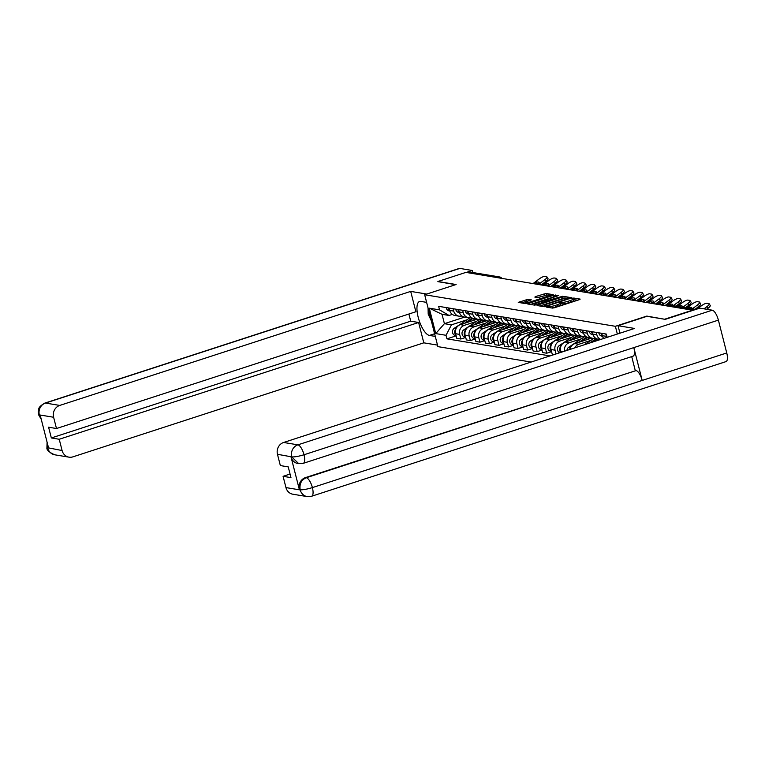 <?xml version="1.0" encoding="UTF-8"?>
<svg xmlns="http://www.w3.org/2000/svg" width="765" height="765" viewBox="0 0 765 765"><rect width="100%" height="100%" fill="white"/><g stroke="black" fill="none" stroke-linecap="round" stroke-linejoin="round"><path stroke-width="1.15" d="M546.679 306.65L546.134 307.042L552.512 308.094L554.491 307.74L579.401 299.651L580.176 299.105L573.798 298.044L571.78 298.627L572.689 298.809A4.973 0.842 -14.3 0 1 573.081 299.019A4.973 0.842 -14.3 0 1 570.183 300.569L568.108 301.247A4.973 0.842 -14.3 0 1 561.759 302.366L559.55 302.471L558.909 302.816L559.827 302.997A4.973 0.842 -14.3 0 1 560.219 303.208A4.973 0.842 -14.3 0 1 557.322 304.747L555.247 305.426A4.973 0.842 -14.3 0 1 548.897 306.545L546.679 306.65M528.137 299.278L518.259 302.376L525.469 303.619L527.448 303.265L553.258 294.697L546.047 293.454L535.624 296.543L534.84 297.097L537.881 297.595L544.049 295.883A4.16 0.698 -14.3 0 1 549.681 295.127A4.16 0.698 -14.3 0 1 547.252 296.418L530.862 301.745A4.16 0.698 -14.3 0 1 525.23 302.51A4.16 0.698 -14.3 0 1 527.649 301.219L531.293 299.842L528.137 299.278L528.519 300.788L521.118 302.902M665.091 319.33L646.808 316.088L615.376 326.301L424.671 294.735L456.103 284.523L437.876 281.501L465.923 272.388L693.157 310.303M665.034 319.101L693.08 309.988M537.833 304.986L537.049 305.531L544.135 306.708L546.124 306.354L571.924 297.786L564.723 296.543L562.734 296.897L537.833 304.986L538.015 305.694M534.802 305.159L527.716 303.992L528.5 303.437L553.401 295.347L558.536 295.567L547.539 299.335L546.631 299.813L548.763 300.215L562.734 296.246L534.802 305.159M424.671 294.735L437.896 346.631L531.101 362.055M469.261 272.942L470.676 272.483A3.165 2.917 -80.6 0 1 471.967 272.388L499.669 276.968A3.165 2.917 99.4 0 0 498.378 277.073L470.676 272.483M606.76 337.47A7.287 6.703 -80.6 0 1 606.387 336.361L605.775 333.989M601.739 333.32L602.351 335.692A7.287 6.703 99.4 0 0 603.719 338.455M600.697 339.44A7.287 6.703 -80.6 0 1 596.843 334.783L596.241 332.402M592.206 331.733L592.808 334.114A7.287 6.703 99.4 0 0 598.096 339.201L600.324 339.564M595.457 338.092A7.287 6.703 -80.6 0 1 592.598 338.283A7.287 6.703 -80.6 0 1 587.3 333.205L586.698 330.824M582.662 330.155L583.265 332.536A7.287 6.703 99.4 0 0 588.562 337.614L592.598 338.283M585.913 336.514A7.287 6.703 -80.6 0 1 583.054 336.705A7.287 6.703 -80.6 0 1 577.766 331.628L577.154 329.246M573.119 328.577L573.721 330.958A7.287 6.703 99.4 0 0 579.019 336.036L583.054 336.705M576.37 334.936A7.287 6.703 -80.6 0 1 573.511 335.127A7.287 6.703 -80.6 0 1 568.223 330.05L567.611 327.669M574.773 347.865A7.287 6.703 -80.6 0 1 578.866 344.279L590.943 340.358M563.576 326.999L564.188 329.38A7.287 6.703 99.4 0 0 569.476 334.458L573.511 335.127M591.689 338.14L574.831 343.609A7.287 6.703 99.4 0 0 570.002 349.414M566.836 333.349A7.287 6.703 -80.6 0 1 563.977 333.55A7.287 6.703 -80.6 0 1 558.68 328.462L558.077 326.091M564.494 351.202A7.287 6.703 -80.6 0 1 569.332 342.701L581.4 338.78M554.032 325.421L554.644 327.803A7.287 6.703 99.4 0 0 559.932 332.88L563.977 333.55M582.146 336.552L565.287 342.031A7.287 6.703 99.4 0 0 560.582 351.097L560.908 352.369M557.293 331.771A7.287 6.703 -80.6 0 1 554.434 331.972A7.287 6.703 -80.6 0 1 549.136 326.885L548.534 324.513M556.04 353.956L555.074 350.188A7.287 6.703 -80.6 0 1 559.789 341.123L571.857 337.202M544.498 323.844L545.101 326.215A7.287 6.703 99.4 0 0 550.398 331.302L554.434 331.972M572.602 334.974L555.753 340.454A7.287 6.703 99.4 0 0 551.039 349.519L552.215 354.138L554.376 354.491M547.75 330.193A7.287 6.703 -80.6 0 1 544.89 330.394A7.287 6.703 -80.6 0 1 539.593 325.307L538.99 322.926M551.584 351.642L546.717 353.22L545.531 348.611A7.287 6.703 -80.6 0 1 550.245 339.545L562.323 335.615M534.955 322.266L535.557 324.637A7.287 6.703 99.4 0 0 540.855 329.725L544.89 330.394M563.059 333.397L546.21 338.876A7.287 6.703 99.4 0 0 541.496 347.941L542.672 352.55L546.717 353.22M538.206 328.615A7.287 6.703 -80.6 0 1 535.347 328.807A7.287 6.703 -80.6 0 1 530.059 323.729L529.447 321.348M542.041 350.064L537.173 351.642L535.997 347.033A7.287 6.703 -80.6 0 1 540.702 337.958L552.779 334.037M525.412 320.678L526.014 323.06A7.287 6.703 99.4 0 0 531.312 328.147L535.347 328.807M553.516 331.819L536.667 337.298A7.287 6.703 99.4 0 0 531.962 346.363L533.138 350.972L537.173 351.642M528.663 327.038A7.287 6.703 -80.6 0 1 525.804 327.229A7.287 6.703 -80.6 0 1 520.516 322.151L519.904 319.77M532.497 348.486L527.63 350.064L526.454 345.445A7.287 6.703 -80.6 0 1 531.159 336.38L543.236 332.459M515.868 319.101L516.48 321.482A7.287 6.703 99.4 0 0 521.768 326.559L525.804 327.229M543.982 330.241L527.123 335.711A7.287 6.703 99.4 0 0 522.419 344.786L523.595 349.395L527.63 350.064M519.129 325.46A7.287 6.703 -80.6 0 1 516.27 325.651A7.287 6.703 -80.6 0 1 510.972 320.573L510.37 318.192M522.954 346.899L518.087 348.486L516.91 343.868A7.287 6.703 -80.6 0 1 521.625 334.802L533.693 330.882M506.334 317.523L506.937 319.904A7.287 6.703 99.4 0 0 512.225 324.982L516.27 325.651M534.439 328.663L517.58 334.133A7.287 6.703 99.4 0 0 512.875 343.198L514.051 347.817L518.087 348.486M509.586 323.872A7.287 6.703 -80.6 0 1 506.726 324.073A7.287 6.703 -80.6 0 1 501.429 318.995L500.826 316.614M513.42 345.321L508.543 346.908L507.367 342.29A7.287 6.703 -80.6 0 1 512.081 333.224L524.149 329.304M496.791 315.945L497.393 318.326A7.287 6.703 99.4 0 0 502.691 323.404L506.726 324.073M524.895 327.085L508.046 332.555A7.287 6.703 99.4 0 0 503.332 341.62L504.508 346.239L508.543 346.908M500.042 322.295A7.287 6.703 -80.6 0 1 497.183 322.495A7.287 6.703 -80.6 0 1 491.895 317.408L491.283 315.037M503.877 343.743L499.01 345.331L497.833 340.712A7.287 6.703 -80.6 0 1 502.538 331.647L514.615 327.726M487.248 314.367L487.85 316.748A7.287 6.703 99.4 0 0 493.148 321.826L497.183 322.495M515.352 325.498L498.503 330.977A7.287 6.703 99.4 0 0 493.788 340.043L494.965 344.661L499.01 345.331M490.499 320.717A7.287 6.703 -80.6 0 1 487.64 320.918A7.287 6.703 -80.6 0 1 482.352 315.83L481.74 313.459M494.333 342.165L489.466 343.743L488.29 339.134A7.287 6.703 -80.6 0 1 492.995 330.069L505.072 326.139M477.704 312.789L478.316 315.161A7.287 6.703 99.4 0 0 483.604 320.248L487.64 320.918M505.818 323.92L488.959 329.399A7.287 6.703 99.4 0 0 484.255 338.465L485.431 343.083L489.466 343.743M480.965 319.139A7.287 6.703 -80.6 0 1 478.096 319.34A7.287 6.703 -80.6 0 1 472.808 314.252L472.206 311.871M484.79 340.588L479.923 342.165L478.747 337.556A7.287 6.703 -80.6 0 1 483.451 328.491L495.529 324.561M468.161 311.212L468.773 313.583A7.287 6.703 99.4 0 0 474.061 318.67L478.096 319.34M496.275 322.342L479.416 327.822A7.287 6.703 99.4 0 0 474.711 336.887L475.887 341.496L479.923 342.165M471.422 317.561A7.287 6.703 -80.6 0 1 468.562 317.752A7.287 6.703 -80.6 0 1 463.265 312.675L462.662 310.294M475.247 339.01L470.379 340.588L469.203 335.978A7.287 6.703 -80.6 0 1 473.918 326.904L485.985 322.983M458.627 309.624L459.23 312.005A7.287 6.703 99.4 0 0 464.527 317.093L468.562 317.752M486.731 320.764L469.882 326.244A7.287 6.703 99.4 0 0 465.168 335.309L466.344 339.918L470.379 340.588M461.878 315.983A7.287 6.703 -80.6 0 1 459.019 316.175A7.287 6.703 -80.6 0 1 453.722 311.097L453.119 308.716M465.713 337.432L460.836 339.01L459.66 334.391A7.287 6.703 -80.6 0 1 464.374 325.326L476.442 321.405M449.084 308.046L449.686 310.427A7.287 6.703 99.4 0 0 454.984 315.505L459.019 316.175M477.188 319.187L460.339 324.656A7.287 6.703 99.4 0 0 455.624 333.731L456.801 338.34L460.836 339.01M452.335 314.405L449.055 315.467L442.027 314.3L444.417 323.681L451.446 324.848L446.024 335.29L446.932 338.847L550.016 355.916M446.024 335.29L435.744 333.597L429.27 308.171L439.54 309.873L449.055 315.467M607.171 337.336L606.349 334.076L438.641 306.325L439.54 309.873M615.376 326.301L617.345 334.037M464.651 317.112L444.417 323.681L435.744 333.597M451.446 324.848L466.908 319.827M456.17 335.845L446.932 338.847M442.027 314.3L429.27 308.171M551.527 307.932A4.973 0.842 -14.3 0 0 555.629 306.937L555.247 305.426M560.219 303.208L560.602 304.719A4.973 0.842 -14.3 0 1 557.704 306.268L555.629 306.937M573.081 299.019L573.473 300.54A4.973 0.842 -14.3 0 1 570.566 302.079L568.491 302.758A4.973 0.842 -14.3 0 1 562.151 303.877L560.382 303.858M577.824 300.167L573.253 299.679M566.09 298.226L563.126 298.407L539.794 305.99M569.447 298.78L568.338 298.092A4.973 0.842 -14.3 0 0 561.988 299.211L547.052 304.068A4.973 0.842 -14.3 0 0 544.144 305.618A4.973 0.842 -14.3 0 0 544.546 305.828L546.803 305.723L569.294 298.283M530.461 304.441L553.784 296.858L553.401 295.347M556.059 296.562L553.784 296.858M537.059 302.739A4.16 0.698 -14.3 0 0 534.63 304.03A4.16 0.698 -14.3 0 0 540.272 303.265L546.946 300.913L544.814 300.511L537.059 302.739M547.224 295.099L537.585 297.547M550.781 295.682L549.786 295.52M709.155 303.772L710.216 305.455A4.753 1.291 147.8 0 1 708.027 308.285L706.965 306.612A4.753 1.291 -32.2 0 0 709.155 303.772A4.753 1.291 -32.2 0 0 708.782 303.562L707.003 303.275A4.753 1.291 -32.2 0 0 701.524 305.713L697.164 309.003M706.707 309.28L708.027 308.285M704.01 308.84L706.965 306.612M618.034 325.708L634.548 328.443L283.614 442.476L297.891 444.838L712.244 310.198L699.803 308.142L665.273 319.359L646.922 316.328L618.034 325.708L619.937 333.186M285.957 487.582L300.234 489.954A9.505 8.75 -80.6 0 0 307.138 496.581L292.861 494.219A9.505 8.75 -80.6 0 1 285.957 487.582L283.079 476.318L290.059 474.042M712.244 310.198A9.744 3.443 72 0 1 718.383 320.124L633.822 347.606A9.744 3.443 72 0 1 633.047 356.174L303.256 463.332A9.744 3.443 72 0 0 304.021 454.764C298.666 456.361 294.63 457.068 291.895 456.906L277.466 454.295A9.505 8.75 -80.6 0 1 283.614 442.476M291.016 456.906L291.848 457.04L298.752 463.667L297.929 463.533A9.505 8.75 -80.6 0 1 291.016 456.906L299.316 489.437A9.505 8.75 -80.6 0 1 305.455 477.609L636.078 370.585A9.744 3.443 72 0 1 642.189 380.435L726.75 352.961L718.383 320.124M726.75 352.961A9.744 3.443 72 0 1 725.995 361.606L311.642 496.236A9.744 3.443 72 0 0 312.397 487.601C307.033 489.198 302.997 489.935 300.291 489.81M305.455 477.609L306.277 477.743A9.744 3.443 72 0 1 312.397 487.601L642.189 380.435L633.822 347.606L304.021 454.764A9.744 3.443 72 0 0 297.891 444.838A9.505 8.75 99.4 0 0 291.752 456.667M283.079 476.318L290.968 477.618L288.233 466.88L280.344 465.569L277.466 454.295M635.246 370.451L631.718 356.605M636.078 370.585L306.277 477.743C301.41 479.827 299.364 483.767 300.138 489.571L299.316 489.437M426.612 302.366L420.74 301.391A17.825 6.292 -108 0 0 419.574 301.458A17.825 6.292 -108 0 0 418.618 318.814A17.825 6.292 -108 0 0 429.414 335.433L435.295 336.409M426.765 294.056L410.69 291.398L415.883 311.747L56.486 428.524L53.617 417.25L39.331 414.888L40.258 415.395L48.549 447.927L47.679 447.936M56.486 428.524L48.597 427.214L51.341 437.953L410.728 321.176L408.902 314.013M410.728 321.176L418.618 322.486L423.8 342.835L72.866 456.868A9.505 8.75 99.4 0 1 69.003 457.164A9.505 8.75 99.4 0 1 62.099 450.537L59.23 439.263L418.618 322.486M437.513 345.101L423.8 342.835M410.69 291.398L59.756 405.421A9.505 8.75 99.4 0 0 53.617 417.25M41.262 419.344L38.546 414.697L38.279 411.36C39.369 409.17 36.816 407.783 44.839 403.098L459.191 268.458A9.744 3.443 72 0 1 459.832 268.419L472.282 270.485L472.799 272.522M51.341 437.953L59.23 439.263M437.915 281.644L455.653 284.666M472.282 270.485L466.239 272.445M41.1 418.713L39.426 415.261M38.546 414.697L39.273 415.022M47.822 448.175A9.505 8.75 -80.6 0 0 54.726 454.802C49.046 452.287 46.445 449.887 46.923 447.573L62.099 450.537M431.307 320.774L428.199 314.157L428.065 308.027M688.127 308.161L689.007 307.501L689.571 308.4M690.996 308.639L691.876 307.979A9.821 2.668 147.8 0 0 691.78 307.75A9.821 2.668 147.8 0 0 689.007 307.501M699.612 302.194L700.673 303.868A4.753 1.291 147.8 0 1 698.483 306.708L697.431 305.034A4.753 1.291 -32.2 0 0 699.612 302.194A4.753 1.291 -32.2 0 0 699.239 301.984L697.46 301.697A4.753 1.291 -32.2 0 0 691.981 304.135L686.903 307.96M695.031 309.309L698.483 306.708M692.344 308.859L697.431 305.034M606.387 336.361L602.351 335.692A3.959 3.643 -80.6 0 1 601.06 333.205M602.514 336.246L601.835 336.141A3.959 3.643 -80.6 0 1 598.861 332.842M678.584 306.583L679.463 305.924L680.028 306.822M681.452 307.061L682.342 306.392A9.821 2.668 147.8 0 0 682.246 306.163A9.821 2.668 147.8 0 0 679.463 305.924M690.068 300.616L691.13 302.29A4.753 1.291 147.8 0 1 688.94 305.13L687.888 303.456A4.753 1.291 -32.2 0 0 690.068 300.616A4.753 1.291 -32.2 0 0 689.695 300.406L687.926 300.109A4.753 1.291 -32.2 0 0 682.447 302.558L677.36 306.382M685.497 307.731L688.94 305.13M682.801 307.281L687.888 303.456M596.843 334.783L592.808 334.114A3.959 3.643 -80.6 0 1 591.517 331.628M592.971 334.668L592.292 334.554A3.959 3.643 -80.6 0 1 589.318 331.264M596.308 338.608L589.71 343.016M593.936 338.359L584.355 344.747M597.102 338.943L592.244 342.194M599.196 339.383L597.589 340.454M586.765 337.03L578.875 342.299M584.393 336.782L568.739 347.224A3.959 3.643 99.4 0 0 566.961 350.408M570.355 348.075A3.959 3.643 99.4 0 0 569.399 349.615M587.558 337.365L581.4 341.477M589.662 337.795L586.755 339.736M667.941 305.828L669.92 304.346L670.57 305.369M671.919 305.484L672.798 304.814A9.821 2.668 147.8 0 0 672.703 304.585A9.821 2.668 147.8 0 0 669.92 304.346M680.534 299.039L681.586 300.712A4.753 1.291 147.8 0 1 679.406 303.552L678.345 301.879A4.753 1.291 -32.2 0 0 680.534 299.039A4.753 1.291 -32.2 0 0 680.152 298.828L678.383 298.532A4.753 1.291 -32.2 0 0 672.904 300.97L666.717 305.627M675.954 306.153L679.406 303.552M673.257 305.704L678.345 301.879M587.3 333.205L583.265 332.536A3.959 3.643 -80.6 0 1 581.974 330.05M583.427 333.091L582.748 332.976A3.959 3.643 -80.6 0 1 579.774 329.677M658.407 304.25L660.377 302.758L661.094 304.7M661.276 304.728L663.255 303.236A9.821 2.668 147.8 0 0 663.159 303.007A9.821 2.668 147.8 0 0 660.377 302.758M670.991 297.461L672.043 299.134A4.753 1.291 147.8 0 1 669.863 301.974L668.801 300.291A4.753 1.291 -32.2 0 0 670.991 297.461A4.753 1.291 -32.2 0 0 670.609 297.25L668.84 296.954A4.753 1.291 -32.2 0 0 663.36 299.392L657.183 304.049M665.311 305.398L669.863 301.974M662.624 304.948L668.801 300.291M573.731 330.968A3.959 3.643 -80.6 0 1 572.43 328.462M573.893 331.513L573.205 331.398A3.959 3.643 -80.6 0 1 570.231 328.099M648.863 302.672L650.843 301.18L651.551 303.112M651.732 303.15L653.712 301.659A9.821 2.668 147.8 0 0 653.616 301.429A9.821 2.668 147.8 0 0 650.843 301.18M661.448 295.883L662.509 297.556A4.753 1.291 147.8 0 1 660.319 300.396L659.267 298.713A4.753 1.291 -32.2 0 0 661.448 295.883A4.753 1.291 -32.2 0 0 661.075 295.673L659.296 295.376A4.753 1.291 -32.2 0 0 653.817 297.815L647.639 302.471M655.777 303.82L660.319 300.396M653.081 303.37L659.267 298.713M568.223 330.05L564.188 329.38A3.959 3.643 -80.6 0 1 562.897 326.885M564.35 329.935L563.671 329.82A3.959 3.643 -80.6 0 1 560.688 326.521M577.221 335.453L569.332 340.721M574.85 335.204L559.205 345.646A3.959 3.643 99.4 0 0 559.789 352.732M560.812 346.497A3.959 3.643 99.4 0 0 560.841 352.388M578.015 335.787L571.866 339.899M580.119 336.218L577.212 338.159M639.32 301.094L641.299 299.603L642.017 301.534M642.198 301.573L644.168 300.081A9.821 2.668 147.8 0 0 644.073 299.851A9.821 2.668 147.8 0 0 641.299 299.603M651.904 294.296L652.966 295.978A4.753 1.291 147.8 0 1 650.776 298.809L649.724 297.136A4.753 1.291 -32.2 0 0 651.904 294.296A4.753 1.291 -32.2 0 0 651.531 294.095L649.753 293.798A4.753 1.291 -32.2 0 0 644.283 296.237L638.096 300.894M646.234 302.232L650.776 298.809M643.537 301.793L649.724 297.136M558.68 328.462L554.644 327.803A3.959 3.643 -80.6 0 1 553.353 325.307M554.807 328.357L554.128 328.242A3.959 3.643 -80.6 0 1 551.154 324.943M567.687 333.875L559.789 339.144M565.306 333.626L549.662 344.068A3.959 3.643 99.4 0 0 550.867 351.326L551.527 351.431M551.278 344.919A3.959 3.643 99.4 0 0 551.393 350.886M568.481 334.209L562.323 338.321M570.575 334.64L567.678 336.581M629.777 299.517L631.756 298.025L632.473 299.957M632.655 299.985L634.634 298.503A9.821 2.668 147.8 0 0 634.539 298.274A9.821 2.668 147.8 0 0 631.756 298.025M642.37 292.718L643.422 294.401A4.753 1.291 147.8 0 1 641.242 297.231L640.181 295.558A4.753 1.291 -32.2 0 0 642.37 292.718A4.753 1.291 -32.2 0 0 641.988 292.507L640.219 292.22A4.753 1.291 -32.2 0 0 634.74 294.659L628.553 299.306M636.69 300.655L641.242 297.231M634.003 300.215L640.181 295.558M549.136 326.885L545.101 326.215A3.959 3.643 -80.6 0 1 543.81 323.729M545.263 326.77L544.584 326.665A3.959 3.643 -80.6 0 1 541.61 323.366M558.144 332.287L550.255 337.556M555.763 332.048L540.119 342.491A3.959 3.643 99.4 0 0 541.333 349.748L541.983 349.854M541.735 343.342A3.959 3.643 99.4 0 0 541.85 349.309M558.938 332.632L552.779 336.734M561.032 333.062L558.134 335.003M620.233 297.929L622.213 296.447L622.93 298.379M623.112 298.407L625.091 296.925A9.821 2.668 147.8 0 0 624.995 296.696A9.821 2.668 147.8 0 0 622.213 296.447M632.827 291.14L633.879 292.813A4.753 1.291 147.8 0 1 631.699 295.653L630.637 293.98A4.753 1.291 -32.2 0 0 632.827 291.14A4.753 1.291 -32.2 0 0 632.445 290.93L630.676 290.643A4.753 1.291 -32.2 0 0 625.196 293.081L619.019 297.728M627.147 299.077L631.699 295.653M624.46 298.627L630.637 293.98M539.593 325.307L535.557 324.637A3.959 3.643 -80.6 0 1 534.266 322.151M535.72 325.192L535.041 325.087A3.959 3.643 -80.6 0 1 532.067 321.788M548.601 330.709L540.712 335.978M546.229 330.461L530.575 340.913A3.959 3.643 99.4 0 0 531.79 348.161L532.45 348.276M532.191 341.764A3.959 3.643 99.4 0 0 532.306 347.731M549.394 331.044L543.236 335.156M551.489 331.484L548.591 333.416M610.7 296.351L612.669 294.869L613.387 296.801M613.568 296.83L615.548 295.338A9.821 2.668 147.8 0 0 615.452 295.108A9.821 2.668 147.8 0 0 612.669 294.869M623.284 289.562L624.336 291.236A4.753 1.291 147.8 0 1 622.155 294.076L621.094 292.402A4.753 1.291 -32.2 0 0 623.284 289.562A4.753 1.291 -32.2 0 0 622.911 289.352L621.132 289.055A4.753 1.291 -32.2 0 0 615.653 291.494L609.476 296.151M617.604 297.499L622.155 294.076M614.917 297.05L621.094 292.402M530.059 323.729L526.014 323.06A3.959 3.643 -80.6 0 1 524.733 320.573M526.186 323.614L525.507 323.499A3.959 3.643 -80.6 0 1 522.524 320.21M539.057 329.132L531.168 334.401M536.686 328.883L521.042 339.335A3.959 3.643 99.4 0 0 522.246 346.583L522.906 346.698M522.648 340.176A3.959 3.643 99.4 0 0 522.763 346.153M539.851 329.466L533.693 333.578M541.955 329.906L539.048 331.838M601.156 294.774L603.136 293.291L603.843 295.223M604.025 295.252L606.004 293.76A9.821 2.668 147.8 0 0 605.909 293.531A9.821 2.668 147.8 0 0 603.136 293.291M613.74 287.984L614.802 289.658A4.753 1.291 147.8 0 1 612.612 292.498L611.56 290.824A4.753 1.291 -32.2 0 0 613.74 287.984A4.753 1.291 -32.2 0 0 613.367 287.774L611.589 287.477A4.753 1.291 -32.2 0 0 606.11 289.916L599.932 294.573M608.07 295.921L612.612 292.498M605.373 295.472L611.56 290.824M520.516 322.151L516.48 321.482A3.959 3.643 -80.6 0 1 515.189 318.986M516.643 322.036L515.964 321.922A3.959 3.643 -80.6 0 1 512.99 318.623M529.514 327.554L521.625 332.823M527.142 327.305L511.498 337.748A3.959 3.643 99.4 0 0 512.703 345.005L513.363 345.111M513.105 338.599A3.959 3.643 99.4 0 0 513.229 344.575M530.317 327.889L524.159 332M532.411 328.328L529.504 330.26M591.613 293.196L593.592 291.704L594.309 293.645M594.491 293.674L596.461 292.182A9.821 2.668 147.8 0 0 596.365 291.953A9.821 2.668 147.8 0 0 593.592 291.704M604.197 286.406L605.258 288.08A4.753 1.291 147.8 0 1 603.069 290.92L602.017 289.237A4.753 1.291 -32.2 0 0 604.197 286.406A4.753 1.291 -32.2 0 0 603.824 286.196L602.045 285.9A4.753 1.291 -32.2 0 0 596.576 288.338L590.389 292.995M598.526 294.343L603.069 290.92M595.83 293.894L602.017 289.237M510.972 320.573L506.937 319.904A3.959 3.643 -80.6 0 1 505.646 317.408M507.099 320.459L506.42 320.344A3.959 3.643 -80.6 0 1 503.447 317.045M519.98 325.976L512.091 331.245M517.599 325.727L501.955 336.17A3.959 3.643 99.4 0 0 503.169 343.428L503.819 343.533M503.571 337.021A3.959 3.643 99.4 0 0 503.686 342.997M520.774 326.311L514.615 330.423M522.868 326.741L519.971 328.682M582.069 291.618L584.049 290.126L584.766 292.058M584.948 292.096L586.927 290.604A9.821 2.668 147.8 0 0 586.832 290.375A9.821 2.668 147.8 0 0 584.049 290.126M594.663 284.829L595.715 286.502A4.753 1.291 147.8 0 1 593.535 289.342L592.473 287.659A4.753 1.291 -32.2 0 0 594.663 284.829A4.753 1.291 -32.2 0 0 594.281 284.618L592.512 284.322A4.753 1.291 -32.2 0 0 587.032 286.76L580.845 291.417M588.983 292.756L593.535 289.342M586.296 292.316L592.473 287.659M501.429 318.995L497.393 318.326A3.959 3.643 -80.6 0 1 496.102 315.83M497.556 318.881L496.877 318.766A3.959 3.643 -80.6 0 1 493.903 315.467M510.437 324.398L502.548 329.667M508.056 324.15L492.411 334.592A3.959 3.643 99.4 0 0 493.626 341.85L494.276 341.955M494.027 335.443A3.959 3.643 99.4 0 0 494.142 341.42M511.23 324.733L505.072 328.845M513.325 325.163L510.427 327.104M572.536 290.04L574.505 288.548L575.223 290.48M575.404 290.509L577.384 289.027A9.821 2.668 147.8 0 0 577.288 288.797A9.821 2.668 147.8 0 0 574.505 288.548M585.12 283.241L586.172 284.924A4.753 1.291 147.8 0 1 583.991 287.755L582.93 286.081A4.753 1.291 -32.2 0 0 585.12 283.241A4.753 1.291 -32.2 0 0 584.737 283.04L582.968 282.744A4.753 1.291 -32.2 0 0 577.489 285.182L571.312 289.839M579.44 291.178L583.991 287.755M576.753 290.738L582.93 286.081M487.86 316.758A3.959 3.643 -80.6 0 1 486.559 314.252M488.022 317.303L487.334 317.188A3.959 3.643 -80.6 0 1 484.36 313.889M500.893 322.82L493.004 328.08M498.522 322.572L482.868 333.014A3.959 3.643 99.4 0 0 484.082 340.272L484.742 340.377M484.484 333.865A3.959 3.643 99.4 0 0 484.599 339.832M501.687 323.155L495.529 327.267M503.791 323.585L500.884 325.527M562.992 288.462L564.972 286.971L565.679 288.902M565.861 288.931L567.84 287.449A9.821 2.668 147.8 0 0 567.745 287.219A9.821 2.668 147.8 0 0 564.972 286.971M575.576 281.663L576.638 283.346A4.753 1.291 147.8 0 1 574.448 286.177L573.396 284.503A4.753 1.291 -32.2 0 0 575.576 281.663A4.753 1.291 -32.2 0 0 575.203 281.453L573.425 281.166A4.753 1.291 -32.2 0 0 567.946 283.605L561.768 288.252M569.906 289.6L574.448 286.177M567.209 289.16L573.396 284.503M482.352 315.83L478.316 315.161A3.959 3.643 -80.6 0 1 477.025 312.675M478.479 315.716L477.8 315.61A3.959 3.643 -80.6 0 1 474.816 312.311M491.35 321.233L483.461 326.502M488.978 320.984L473.334 331.436A3.959 3.643 99.4 0 0 474.539 338.694L475.199 338.799M474.941 332.287A3.959 3.643 99.4 0 0 475.055 338.254M492.144 321.577L485.995 325.68M494.247 322.008L491.34 323.949M553.449 286.875L555.428 285.393L556.136 287.324M556.327 287.353L558.297 285.871A9.821 2.668 147.8 0 0 558.201 285.641A9.821 2.668 147.8 0 0 555.428 285.393M566.033 280.086L567.095 281.759A4.753 1.291 147.8 0 1 564.905 284.599L563.853 282.926A4.753 1.291 -32.2 0 0 566.033 280.086A4.753 1.291 -32.2 0 0 565.66 279.875L563.881 279.588A4.753 1.291 -32.2 0 0 558.412 282.027L552.225 286.674M560.363 288.022L564.905 284.599M557.666 287.573L563.853 282.926M472.808 314.252L468.773 313.583A3.959 3.643 -80.6 0 1 467.482 311.097M468.935 314.138L468.257 314.023A3.959 3.643 -80.6 0 1 465.283 310.733M481.816 319.655L473.918 324.924M479.435 319.407L463.791 329.858A3.959 3.643 99.4 0 0 464.996 337.107L465.656 337.222M465.407 330.7A3.959 3.643 99.4 0 0 465.522 336.676M482.61 319.99L476.452 324.102M484.704 320.43L481.807 322.361M543.905 285.297L545.885 283.815L546.602 285.747M546.784 285.775L548.763 284.284A9.821 2.668 147.8 0 0 548.668 284.054A9.821 2.668 147.8 0 0 545.885 283.815M556.499 278.508L557.551 280.181A4.753 1.291 147.8 0 1 555.361 283.021L554.309 281.348A4.753 1.291 -32.2 0 0 556.499 278.508A4.753 1.291 -32.2 0 0 556.117 278.297L554.348 278.001A4.753 1.291 -32.2 0 0 548.868 280.439L542.681 285.096M550.819 286.445L555.361 283.021M548.132 285.995L554.309 281.348M463.265 312.675L459.23 312.005A3.959 3.643 -80.6 0 1 457.939 309.519M459.392 312.56L458.713 312.445A3.959 3.643 -80.6 0 1 455.739 309.146M472.273 318.077L464.384 323.346M469.892 317.829L454.247 328.281A3.959 3.643 99.4 0 0 455.462 335.529L456.112 335.644M455.864 329.122A3.959 3.643 99.4 0 0 455.978 335.099M473.066 318.412L466.908 322.524M475.161 318.852L472.263 320.784M534.362 283.719L536.341 282.228L537.059 284.169M537.24 284.197L539.22 282.706A9.821 2.668 147.8 0 0 539.124 282.476A9.821 2.668 147.8 0 0 536.341 282.228M546.956 276.93L548.008 278.603A4.753 1.291 147.8 0 1 545.827 281.444L544.766 279.77A4.753 1.291 -32.2 0 0 546.956 276.93A4.753 1.291 -32.2 0 0 546.573 276.72L544.804 276.423A4.753 1.291 -32.2 0 0 539.325 278.862L533.138 283.519M541.276 284.867L545.827 281.444M538.589 284.417L544.766 279.77M453.722 311.097L449.686 310.427A3.959 3.643 -80.6 0 1 448.395 307.932M449.849 310.982L449.17 310.867A3.959 3.643 -80.6 0 1 446.196 307.568M465.168 335.309L469.203 335.978M474.711 336.887L478.747 337.556M484.255 338.465L488.29 339.134M493.788 340.043L497.833 340.712M503.332 341.62L507.367 342.29M512.875 343.198L516.91 343.868M522.419 344.786L526.454 345.445M531.962 346.363L535.997 347.033M541.496 347.941L545.531 348.611M551.039 349.519L555.074 350.188M560.582 351.097L563.394 351.565M455.624 333.731L459.66 334.391M460.339 324.656L464.374 325.326M469.882 326.244L473.918 326.904M479.416 327.822L483.451 328.491M488.959 329.399L492.995 330.069M498.503 330.977L502.538 331.647M487.85 316.748L491.895 317.408M508.046 332.555L512.081 333.224M517.58 334.133L521.625 334.802M527.123 335.711L531.159 336.38M536.667 337.298L540.702 337.958M546.21 338.876L550.245 339.545M555.753 340.454L559.789 341.123M565.287 342.031L569.332 342.701M574.831 343.609L578.866 344.279M573.721 330.958L577.766 331.628M695.175 309.643L670.121 305.493A3.165 1.119 -108 0 0 669.92 305.512A3.165 1.119 -108 0 0 669.738 305.618M668.715 305.952L670.121 305.493A3.165 2.917 99.4 0 1 671.412 305.398A3.165 3.165 0 0 0 669.92 305.512L668.6 305.943M496.973 277.532L498.378 277.073A3.165 1.119 -108 0 1 499.363 277.925M549.146 307.54L548.897 306.545M557.704 306.268L557.322 304.747M561.319 303.743L560.936 302.232M562.151 303.877L561.759 302.366M568.491 302.758L568.108 301.247M570.566 302.079L570.183 300.569M574.19 299.564L573.798 298.044M548.323 307.396L548.075 306.411M563.126 298.407L562.734 296.897M565.106 298.054L564.723 296.543M545.55 306.516L545.416 305.971M544.756 306.679L544.546 305.828M528.682 304.145L528.5 303.437M555.773 296.514L555.39 295.003M547.138 301.391L546.755 299.88M548.926 300.865L548.763 300.215M535.806 297.25L535.624 296.543M544.451 295.319L544.068 293.808M546.44 294.965L546.047 293.454M519.349 302.605L519.167 301.898M526.54 301.142L526.148 299.622M459.832 268.419L45.479 403.059L59.756 405.421M434.616 333.741L429.414 335.433M44.839 403.098A9.744 3.443 72 0 1 45.479 403.059A9.505 8.75 99.4 0 0 39.331 414.888M47.516 443.863L47.726 447.793M570.575 347.53L568.739 347.224M561.032 345.952L559.205 345.646M551.498 344.374L549.662 344.068M541.955 342.797L540.119 342.491M532.411 341.209L530.575 340.913M522.868 339.631L521.042 339.335M513.334 338.053L511.498 337.748M503.791 336.476L501.955 336.17M494.247 334.898L492.411 334.592M484.704 333.32L482.868 333.014M475.161 331.742L473.334 331.436M465.627 330.155L463.791 329.858M456.083 328.577L454.247 328.281M501.783 278.326A3.165 3.165 0 0 0 499.669 276.968M671.412 305.398L695.815 309.433M544.431 306.717L544.144 305.618M546.899 300.865L546.631 299.813M534.926 305.168L534.63 304.03M547.09 301.467L546.946 300.913M525.507 303.619L525.23 302.51M549.901 295.969L549.681 295.127M307.138 496.581L311.642 496.236M298.752 463.667L303.256 463.332M54.726 454.802L69.003 457.164M46.923 447.573L47.086 442.18"/></g></svg>
